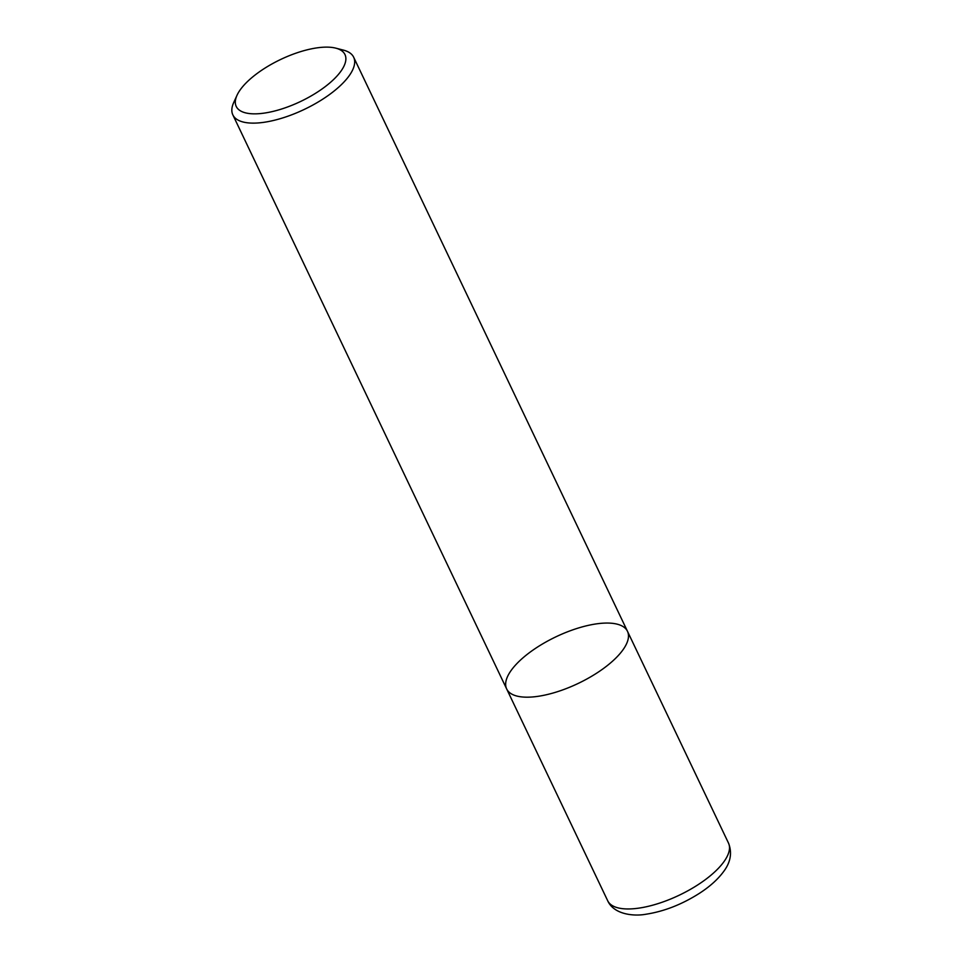 <?xml version="1.0" encoding="UTF-8"?>
<svg xmlns="http://www.w3.org/2000/svg" width="963" height="963" viewBox="0 0 963 963"><rect width="100%" height="100%" fill="white"/><g stroke="black" fill="none" stroke-linecap="round" stroke-linejoin="round"><path stroke-width="1.44" d="M263.573 113.201A60.236 23.244 154.5 0 1 237.03 95.253A60.236 23.244 154.5 0 1 280.594 59.501A60.236 23.244 154.5 0 1 335.786 48.15A60.236 23.244 154.5 0 1 331.657 81.325A60.236 23.244 154.5 0 1 263.573 113.201M335.798 48.15L343.478 50.136A66.929 25.832 154.5 0 1 353.674 57.238A66.929 25.832 154.5 0 1 328.997 94.916A66.929 25.832 154.5 0 1 263.224 122.409A66.929 25.832 154.5 0 1 232.841 114.874A66.929 25.832 154.5 0 1 233.744 102.475M353.674 57.25L627.479 631.307A66.929 25.832 154.5 0 1 602.814 668.972A66.929 25.832 154.5 0 1 537.041 696.466A66.929 25.832 154.5 0 1 506.658 688.93A66.929 25.832 154.5 0 1 555.952 636.808A66.929 25.832 154.5 0 1 627.479 631.295A66.929 25.832 154.5 0 1 602.814 668.972A66.929 25.832 154.5 0 1 537.041 696.466A66.929 25.832 154.5 0 1 506.658 688.93L232.841 114.874M627.479 631.307L728.497 843.082A66.929 25.832 154.5 0 1 703.833 880.76A66.929 25.832 154.5 0 1 638.048 908.241A66.929 25.832 154.5 0 1 607.677 900.718L506.658 688.93M237.03 95.265L233.732 102.475M728.497 843.082C732.301 852.712 730.664 862.21 723.598 871.599C717.88 879.351 709.851 886.574 699.535 893.255C681.96 904.438 664.073 911.443 645.86 914.248C634.557 916.391 613.973 914.862 607.677 900.718"/></g></svg>

